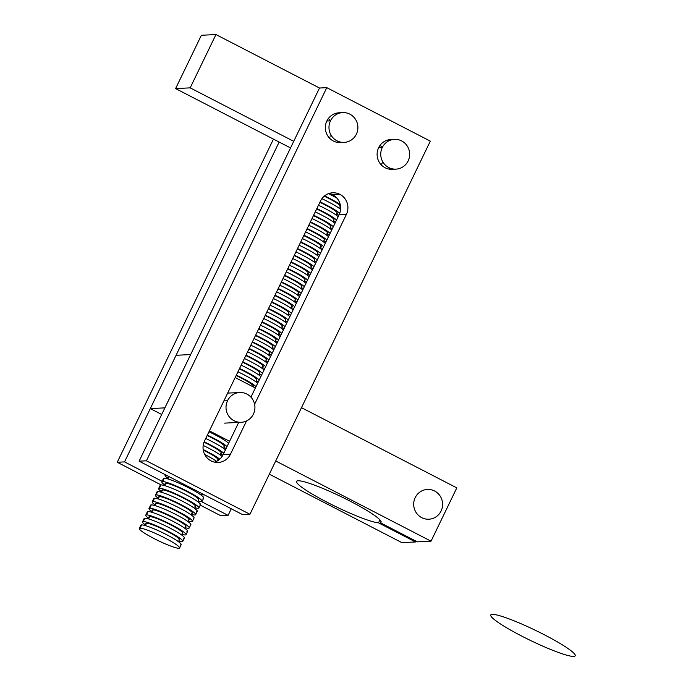 <?xml version="1.0" encoding="UTF-8"?>
<svg xmlns="http://www.w3.org/2000/svg" width="691" height="691" viewBox="0 0 691 691"><rect width="100%" height="100%" fill="white"/><g stroke="black" fill="none" stroke-linecap="round" stroke-linejoin="round"><path stroke-width="1.04" d="M332.613 194.724L339.903 194.361A14.908 14.459 87.1 0 0 332.716 192.789A14.908 14.459 87.1 0 0 320.52 201.003L204.553 440.884A14.908 14.459 87.1 0 0 211.057 460.888A14.908 14.459 87.1 0 0 218.244 462.452A14.908 14.459 87.1 0 0 230.44 454.246L223.158 454.609A14.908 14.459 -92.9 0 1 214.573 462.158A14.908 14.459 87.1 0 0 223.158 454.609L230.44 454.246L246.54 420.957L230.44 454.246A14.908 14.459 -92.9 0 1 211.057 460.888A14.908 14.459 -92.9 0 1 204.553 440.884L320.52 201.003A14.908 14.459 -92.9 0 1 339.903 194.361L332.613 194.724A14.908 14.459 -92.9 0 1 339.117 214.728L250.937 397.144L339.117 214.728L346.407 214.365L339.117 214.728A14.908 14.459 87.1 0 0 332.613 194.724A14.908 14.459 87.1 0 0 329.097 193.454A14.908 14.459 -92.9 0 1 332.613 194.724M342.347 142.363A14.908 14.459 -92.9 0 1 328.216 136.593A14.908 14.459 -92.9 0 1 326.843 121.003L330.488 120.813A14.908 14.459 -92.9 0 1 342.693 112.607L339.048 112.788A14.908 14.459 87.1 0 0 326.843 121.003A14.908 14.459 87.1 0 0 340.525 142.571L344.17 142.389A14.908 14.459 -92.9 0 1 330.488 120.813L326.843 121.003A14.908 14.459 -92.9 0 1 340.87 112.823M394.12 169.105A14.908 14.459 -92.9 0 1 379.99 163.326A14.908 14.459 -92.9 0 1 378.616 147.736L382.261 147.554A14.908 14.459 -92.9 0 1 394.466 139.349L390.821 139.53A14.908 14.459 87.1 0 0 378.616 147.736A14.908 14.459 87.1 0 0 392.298 169.312L395.943 169.131A14.908 14.459 -92.9 0 1 382.261 147.554L378.616 147.736A14.908 14.459 -92.9 0 1 392.643 139.556M254.599 404.278L346.407 214.365A14.908 14.459 87.1 0 0 339.903 194.361A14.908 14.459 -92.9 0 1 346.407 214.365L254.599 404.278M238.715 422.417L223.158 454.609L238.715 422.417M146.397 460.811L139.116 461.173L242.662 514.648L249.943 514.277L146.397 460.811L326.783 87.662L319.501 88.025L139.116 461.173L319.501 88.025L326.783 87.662L146.397 460.811L249.943 514.277L242.662 514.648L139.116 461.173L146.397 460.811M430.329 141.137L249.943 514.277L430.329 141.137L326.783 87.662L430.329 141.137M389.05 140.731A14.908 14.459 87.1 0 0 387.202 140.195A14.908 14.459 -92.9 0 1 389.05 140.731M388.636 169.01A14.908 14.459 87.1 0 0 390.424 168.293A14.908 14.459 -92.9 0 1 388.636 169.01M337.277 113.989A14.908 14.459 87.1 0 0 335.429 113.454A14.908 14.459 -92.9 0 1 337.277 113.989M336.863 142.277A14.908 14.459 87.1 0 0 338.65 141.56A14.908 14.459 -92.9 0 1 336.863 142.277M381.112 164.691A14.908 14.459 87.1 0 0 382.641 162.195A14.908 14.459 -92.9 0 1 381.112 164.691A14.908 14.459 87.1 0 0 382.641 162.195A14.908 14.459 -92.9 0 1 381.112 164.691M329.339 137.958A14.908 14.459 87.1 0 0 330.151 136.775A14.908 14.459 -92.9 0 1 329.339 137.958A14.908 14.459 87.1 0 0 330.151 136.775A14.908 14.459 -92.9 0 1 329.339 137.958M124.535 461.899L117.245 462.262L161.098 484.901L117.245 462.262L273.463 139.116L117.245 462.262L124.535 461.899L279.155 142.061L124.535 461.899L162.117 481.307L124.535 461.899M200.286 505.138L220.792 515.736L228.082 515.374L201.461 501.623L228.082 515.374L231.278 508.766L228.082 515.374L220.792 515.736L200.286 505.138M328.372 118.498A14.908 14.459 -92.9 0 1 330.134 120.839A14.908 14.459 87.1 0 0 328.372 118.498M380.145 145.24A14.908 14.459 -92.9 0 1 381.907 147.572A14.908 14.459 87.1 0 0 380.145 145.24M215.955 34.55L319.501 88.025L215.955 34.55L201.375 35.276L215.955 34.55L190.18 87.861L175.609 88.586L290.531 147.934L175.609 88.586L190.18 87.861L215.955 34.55M293.727 141.327L190.18 87.861L293.727 141.327M201.375 35.276L175.609 88.586L201.375 35.276M227.529 400.72L223.884 400.901L227.529 400.72A14.908 14.459 -92.9 0 1 239.725 392.514A14.908 14.459 -92.9 0 1 253.416 414.09A14.908 14.459 -92.9 0 1 241.211 422.296A14.908 14.459 -92.9 0 1 227.529 400.72A14.908 14.459 87.1 0 0 234.024 420.733A14.908 14.459 87.1 0 0 253.416 414.09A14.908 14.459 87.1 0 0 246.912 394.077A14.908 14.459 87.1 0 0 227.529 400.72M394.466 139.349A14.908 14.459 -92.9 0 1 408.148 160.925A14.908 14.459 -92.9 0 1 395.943 169.131M408.148 160.925A14.908 14.459 87.1 0 0 401.644 140.912A14.908 14.459 87.1 0 0 382.261 147.554A14.908 14.459 87.1 0 0 388.765 167.567A14.908 14.459 87.1 0 0 408.148 160.925M342.693 112.607A14.908 14.459 -92.9 0 1 356.375 134.184A14.908 14.459 -92.9 0 1 344.17 142.389M356.375 134.184A14.908 14.459 87.1 0 0 349.871 114.17A14.908 14.459 87.1 0 0 330.488 120.813A14.908 14.459 87.1 0 0 336.992 140.826A14.908 14.459 87.1 0 0 356.375 134.184M381 521.351L380.326 522.733A46.936 5.64 -154.2 0 0 381.061 522.232A46.936 5.64 -154.2 0 0 345.802 498.962A46.936 5.64 -154.2 0 0 298.054 480.763A46.936 5.64 -154.2 0 0 296.543 481.377A46.936 5.64 -154.2 0 0 330.143 503.817A46.936 5.64 -154.2 0 0 378.504 522.828L415.55 541.96L415.947 541.131L415.55 541.96L401.886 542.642L415.55 541.96L378.504 522.828L379.938 519.865L378.504 522.828A46.936 5.64 25.8 0 1 325.72 501.545A46.936 5.64 25.8 0 1 298.054 480.763A46.936 5.64 25.8 0 1 348.644 500.396A46.936 5.64 25.8 0 1 380.326 522.733L381 521.351M417.373 541.865L380.326 522.733L417.373 541.865L431.037 541.183L456.803 487.881L301.483 407.664L456.803 487.881L431.037 541.183L275.718 460.975L301.483 407.664L275.718 460.975L431.037 541.183L417.373 541.865M176.075 355.286L190.647 354.561L164.881 407.863L150.301 408.588L161.685 414.47L150.301 408.588L176.075 355.286L150.301 408.588L164.881 407.863L190.647 354.561L176.075 355.286M235.173 377.545L255.368 387.979L235.173 377.545M209.399 430.856L229.593 441.281L209.399 430.856M269.326 474.181L401.886 542.642L269.326 474.181M441.091 511.012A14.908 14.459 -92.9 0 1 428.886 519.217A14.908 14.459 -92.9 0 1 415.205 497.641A14.908 14.459 -92.9 0 1 427.409 489.435A14.908 14.459 -92.9 0 1 441.091 511.012A14.908 14.459 87.1 0 0 434.587 490.999A14.908 14.459 87.1 0 0 415.205 497.641A14.908 14.459 87.1 0 0 421.709 517.654A14.908 14.459 87.1 0 0 441.091 511.012M179.574 547.98L181.18 544.646A22.362 2.686 -154.2 0 0 164.389 533.556A22.362 2.686 -154.2 0 0 141.638 524.884L140.023 528.218L141.638 524.884A22.362 2.686 -154.2 0 0 140.912 525.177L139.306 528.511A22.362 2.686 25.8 0 1 140.023 528.218A22.362 2.686 25.8 0 1 162.774 536.89A22.362 2.686 25.8 0 1 179.574 547.98A22.362 2.686 25.8 0 1 178.857 548.274A22.362 2.686 25.8 0 1 156.097 539.602A22.362 2.686 25.8 0 1 139.306 528.511M141.128 525.929A22.362 2.686 25.8 0 1 141.638 524.884A22.362 2.686 25.8 0 1 166.514 534.644A22.362 2.686 25.8 0 1 180.463 544.94M178.857 548.274A22.362 2.686 -154.2 0 0 164.907 537.969A22.362 2.686 -154.2 0 0 140.023 528.218A22.362 2.686 -154.2 0 0 153.972 538.514A22.362 2.686 -154.2 0 0 178.857 548.274M178.477 541.692L179.435 539.697A18.64 2.237 -154.2 0 0 165.443 530.455A18.64 2.237 -154.2 0 0 146.483 523.225L145.343 525.583L146.483 523.225A18.64 2.237 -154.2 0 0 145.879 523.467L144.911 525.462M146.06 524.089A18.64 2.237 25.8 0 1 146.483 523.225A18.64 2.237 25.8 0 1 167.213 531.353A18.64 2.237 25.8 0 1 178.839 539.939M182.795 541.312L184.402 537.987A22.362 2.686 -154.2 0 0 167.611 526.896A22.362 2.686 -154.2 0 0 144.851 518.224L143.244 521.558L144.851 518.224A22.362 2.686 -154.2 0 0 144.134 518.518L142.527 521.852A22.362 2.686 25.8 0 1 143.244 521.558A22.362 2.686 25.8 0 1 165.995 530.23A22.362 2.686 25.8 0 1 182.795 541.312A22.362 2.686 25.8 0 1 182.07 541.606A22.362 2.686 25.8 0 1 178.796 541.027A22.362 2.686 -154.2 0 0 182.07 541.606A22.362 2.686 -154.2 0 0 168.129 531.31A22.362 2.686 -154.2 0 0 143.244 521.558A22.362 2.686 -154.2 0 0 145.231 524.806A22.362 2.686 25.8 0 1 142.527 521.852M144.35 519.261A22.362 2.686 25.8 0 1 144.851 518.224A22.362 2.686 25.8 0 1 169.736 527.976A22.362 2.686 25.8 0 1 183.685 538.28M181.698 535.024L182.657 533.029A18.64 2.237 -154.2 0 0 168.664 523.787A18.64 2.237 -154.2 0 0 149.705 516.566L148.556 518.924L149.705 516.566A18.64 2.237 -154.2 0 0 149.101 516.808L148.133 518.803M149.282 517.429A18.64 2.237 25.8 0 1 149.705 516.566A18.64 2.237 25.8 0 1 170.435 524.694A18.64 2.237 25.8 0 1 182.061 533.271M186.017 534.653L187.624 531.319A22.362 2.686 -154.2 0 0 170.824 520.237A22.362 2.686 -154.2 0 0 148.073 511.565L146.466 514.89L148.073 511.565A22.362 2.686 -154.2 0 0 147.356 511.85L145.741 515.184A22.362 2.686 25.8 0 1 146.466 514.89A22.362 2.686 25.8 0 1 169.217 523.562A22.362 2.686 25.8 0 1 186.017 534.653A22.362 2.686 25.8 0 1 185.292 534.946A22.362 2.686 25.8 0 1 182.009 534.368A22.362 2.686 -154.2 0 0 185.292 534.946A22.362 2.686 -154.2 0 0 171.342 524.642A22.362 2.686 -154.2 0 0 146.466 514.89A22.362 2.686 -154.2 0 0 148.453 518.146A22.362 2.686 25.8 0 1 145.741 515.184M147.572 512.601A22.362 2.686 25.8 0 1 148.073 511.565A22.362 2.686 25.8 0 1 172.957 521.316A22.362 2.686 25.8 0 1 186.907 531.612M184.92 528.365L185.879 526.369A18.64 2.237 -154.2 0 0 171.886 517.127A18.64 2.237 -154.2 0 0 152.918 509.898L151.778 512.256L152.918 509.898A18.64 2.237 -154.2 0 0 152.322 510.139L151.355 512.135M152.504 510.761A18.64 2.237 25.8 0 1 152.918 509.898A18.64 2.237 25.8 0 1 173.657 518.025A18.64 2.237 25.8 0 1 185.283 526.611M189.239 527.993L190.846 524.659A22.362 2.686 -154.2 0 0 174.046 513.568A22.362 2.686 -154.2 0 0 151.294 504.896L149.688 508.231L151.294 504.896A22.362 2.686 -154.2 0 0 150.578 505.19L148.962 508.524A22.362 2.686 25.8 0 1 149.688 508.231A22.362 2.686 25.8 0 1 172.439 516.903A22.362 2.686 25.8 0 1 189.239 527.993A22.362 2.686 25.8 0 1 188.513 528.278A22.362 2.686 25.8 0 1 185.231 527.708A22.362 2.686 -154.2 0 0 188.513 528.278A22.362 2.686 -154.2 0 0 174.564 517.982A22.362 2.686 -154.2 0 0 149.688 508.231A22.362 2.686 -154.2 0 0 151.674 511.478A22.362 2.686 25.8 0 1 148.962 508.524M150.793 505.933A22.362 2.686 25.8 0 1 151.294 504.896A22.362 2.686 25.8 0 1 176.179 514.648A22.362 2.686 25.8 0 1 190.129 524.953M188.142 521.696L189.101 519.701A18.64 2.237 -154.2 0 0 175.099 510.468A18.64 2.237 -154.2 0 0 156.14 503.238L155 505.596L156.14 503.238A18.64 2.237 -154.2 0 0 155.544 503.48L154.577 505.475M155.725 504.102A18.64 2.237 25.8 0 1 156.14 503.238A18.64 2.237 25.8 0 1 176.879 511.366A18.64 2.237 25.8 0 1 188.505 519.943M192.461 521.325L194.067 517.991A22.362 2.686 -154.2 0 0 177.267 506.909A22.362 2.686 -154.2 0 0 154.516 498.237L152.91 501.562L154.516 498.237A22.362 2.686 -154.2 0 0 153.799 498.522L152.184 501.856A22.362 2.686 25.8 0 1 152.91 501.562A22.362 2.686 25.8 0 1 175.661 510.234A22.362 2.686 25.8 0 1 192.461 521.325A22.362 2.686 25.8 0 1 191.735 521.619A22.362 2.686 25.8 0 1 188.453 521.04A22.362 2.686 -154.2 0 0 191.735 521.619A22.362 2.686 -154.2 0 0 177.786 511.323A22.362 2.686 -154.2 0 0 152.91 501.562A22.362 2.686 -154.2 0 0 154.896 504.819A22.362 2.686 25.8 0 1 152.184 501.856M154.015 499.273A22.362 2.686 25.8 0 1 154.516 498.237A22.362 2.686 25.8 0 1 179.401 507.989A22.362 2.686 25.8 0 1 193.35 518.285M191.355 515.037L192.323 513.042A18.64 2.237 -154.2 0 0 178.321 503.799A18.64 2.237 -154.2 0 0 159.362 496.57L158.222 498.928L159.362 496.57A18.64 2.237 -154.2 0 0 158.766 496.82L157.798 498.807M158.947 497.442A18.64 2.237 25.8 0 1 159.362 496.57A18.64 2.237 25.8 0 1 180.101 504.698A18.64 2.237 25.8 0 1 191.727 513.283M195.683 514.665L197.289 511.331A22.362 2.686 -154.2 0 0 180.489 500.241A22.362 2.686 -154.2 0 0 157.738 491.569L156.131 494.903L157.738 491.569A22.362 2.686 -154.2 0 0 157.021 491.862L155.406 495.197A22.362 2.686 25.8 0 1 156.131 494.903A22.362 2.686 25.8 0 1 178.883 503.575A22.362 2.686 25.8 0 1 195.683 514.665A22.362 2.686 25.8 0 1 194.957 514.959A22.362 2.686 25.8 0 1 191.675 514.38A22.362 2.686 -154.2 0 0 194.957 514.959A22.362 2.686 -154.2 0 0 181.007 504.655A22.362 2.686 -154.2 0 0 156.131 494.903A22.362 2.686 -154.2 0 0 158.118 498.151A22.362 2.686 25.8 0 1 155.406 495.197M157.237 492.605A22.362 2.686 25.8 0 1 157.738 491.569A22.362 2.686 25.8 0 1 182.623 501.32A22.362 2.686 25.8 0 1 196.572 511.625M194.577 508.369L195.544 506.373A18.64 2.237 -154.2 0 0 181.543 497.14A18.64 2.237 -154.2 0 0 162.584 489.91L161.444 492.268L162.584 489.91A18.64 2.237 -154.2 0 0 161.988 490.152L161.02 492.147M162.169 490.774A18.64 2.237 25.8 0 1 162.584 489.91A18.64 2.237 25.8 0 1 183.322 498.038A18.64 2.237 25.8 0 1 194.94 506.624M198.904 507.997L200.511 504.663A22.362 2.686 -154.2 0 0 183.711 493.581A22.362 2.686 -154.2 0 0 160.96 484.909L159.353 488.235L160.96 484.909A22.362 2.686 -154.2 0 0 160.243 485.203L158.628 488.528A22.362 2.686 25.8 0 1 159.353 488.235A22.362 2.686 25.8 0 1 182.104 496.915A22.362 2.686 25.8 0 1 198.904 507.997A22.362 2.686 25.8 0 1 198.179 508.291A22.362 2.686 25.8 0 1 194.897 507.712A22.362 2.686 -154.2 0 0 198.179 508.291A22.362 2.686 -154.2 0 0 184.229 497.995A22.362 2.686 -154.2 0 0 159.353 488.235A22.362 2.686 -154.2 0 0 161.34 491.491A22.362 2.686 25.8 0 1 158.628 488.528M160.459 485.946A22.362 2.686 25.8 0 1 160.96 484.909A22.362 2.686 25.8 0 1 185.844 494.661A22.362 2.686 25.8 0 1 199.794 504.957M197.799 501.709L198.766 499.714A18.64 2.237 -154.2 0 0 184.765 490.472A18.64 2.237 -154.2 0 0 165.805 483.242L164.665 485.609L165.805 483.242A18.64 2.237 -154.2 0 0 165.209 483.493L164.242 485.488M165.391 484.115A18.64 2.237 25.8 0 1 165.805 483.242A18.64 2.237 25.8 0 1 186.544 491.379A18.64 2.237 25.8 0 1 198.162 499.956M202.118 501.338L203.733 498.004A22.362 2.686 -154.2 0 0 186.933 486.913A22.362 2.686 -154.2 0 0 164.182 478.241L162.575 481.575L164.182 478.241A22.362 2.686 -154.2 0 0 163.465 478.535L161.849 481.869A22.362 2.686 25.8 0 1 162.575 481.575A22.362 2.686 25.8 0 1 185.326 490.247A22.362 2.686 25.8 0 1 202.118 501.338A22.362 2.686 25.8 0 1 201.401 501.631A22.362 2.686 25.8 0 1 198.118 501.053A22.362 2.686 -154.2 0 0 201.401 501.631A22.362 2.686 -154.2 0 0 187.451 491.327A22.362 2.686 -154.2 0 0 162.575 481.575A22.362 2.686 -154.2 0 0 164.562 484.832A22.362 2.686 25.8 0 1 161.849 481.869M163.681 479.286A22.362 2.686 25.8 0 1 164.182 478.241A22.362 2.686 25.8 0 1 189.066 488.001A22.362 2.686 25.8 0 1 203.016 498.297M167.887 478.941L169.01 476.609L167.887 478.941M168.613 477.446A18.64 2.237 25.8 0 1 168.967 476.591A18.64 2.237 -154.2 0 0 168.431 476.825L167.464 478.82M204.553 494.963A22.362 2.686 25.8 0 1 201.34 494.385A22.362 2.686 -154.2 0 0 204.553 494.963M167.783 478.163A22.362 2.686 25.8 0 1 165.071 475.201A22.362 2.686 25.8 0 1 165.728 474.916A22.362 2.686 -154.2 0 0 167.783 478.163M216.577 461.338A22.362 2.686 -154.2 0 0 204.691 454.436A22.362 2.686 25.8 0 1 216.577 461.338M217.587 460.767L218.097 459.731A18.64 2.237 -154.2 0 0 203.258 450.083A18.64 2.237 25.8 0 1 217.492 459.981M203.171 449.539A22.362 2.686 25.8 0 1 219.747 459.161A22.362 2.686 -154.2 0 0 203.171 449.539M222.087 456.466A22.362 2.686 -154.2 0 0 203.18 445.436A22.362 2.686 25.8 0 1 222.087 456.466M220.351 455.067L221.31 453.071A18.64 2.237 -154.2 0 0 203.983 442.214A18.64 2.237 25.8 0 1 220.714 453.313M222.994 454.928A22.362 2.686 25.8 0 1 220.671 454.41A22.362 2.686 -154.2 0 0 222.994 454.928M204.147 441.799A22.362 2.686 25.8 0 1 223.815 453.244A22.362 2.686 -154.2 0 0 204.147 441.799M225.43 449.91A22.362 2.686 -154.2 0 0 205.728 438.448A22.362 2.686 25.8 0 1 225.43 449.91M223.573 448.399L224.532 446.403A18.64 2.237 -154.2 0 0 207.145 435.529A18.64 2.237 25.8 0 1 223.936 446.654M226.225 448.26A22.362 2.686 25.8 0 1 223.893 447.742A22.362 2.686 -154.2 0 0 226.225 448.26M207.343 435.123A22.362 2.686 25.8 0 1 227.037 446.576A22.362 2.686 -154.2 0 0 207.343 435.123M228.652 443.251A22.362 2.686 -154.2 0 0 208.95 431.789A22.362 2.686 25.8 0 1 228.652 443.251M253.295 386.908L253.528 386.433A18.64 2.237 -154.2 0 0 236.132 375.559A18.64 2.237 25.8 0 1 252.923 386.684M236.331 375.153A22.362 2.686 25.8 0 1 256.033 386.606A22.362 2.686 -154.2 0 0 236.331 375.153M257.639 383.28A22.362 2.686 -154.2 0 0 237.946 371.818A22.362 2.686 25.8 0 1 257.639 383.28M255.782 381.769L256.75 379.774A18.64 2.237 -154.2 0 0 239.354 368.89A18.64 2.237 25.8 0 1 256.145 380.015M258.434 381.631A22.362 2.686 25.8 0 1 256.102 381.112A22.362 2.686 -154.2 0 0 258.434 381.631M239.552 368.484A22.362 2.686 25.8 0 1 259.246 379.946A22.362 2.686 -154.2 0 0 239.552 368.484M260.861 376.612A22.362 2.686 -154.2 0 0 241.159 365.159A22.362 2.686 25.8 0 1 260.861 376.612M259.004 375.101L259.971 373.114A18.64 2.237 -154.2 0 0 242.576 362.231A18.64 2.237 25.8 0 1 259.367 373.356M261.656 374.963A22.362 2.686 25.8 0 1 259.324 374.444A22.362 2.686 -154.2 0 0 261.656 374.963M242.774 361.825A22.362 2.686 25.8 0 1 262.468 373.278A22.362 2.686 -154.2 0 0 242.774 361.825M264.083 369.953A22.362 2.686 -154.2 0 0 244.381 358.491A22.362 2.686 25.8 0 1 264.083 369.953M262.226 368.441L263.193 366.446A18.64 2.237 -154.2 0 0 245.797 355.563A18.64 2.237 25.8 0 1 262.589 366.688M264.878 368.303A22.362 2.686 25.8 0 1 262.545 367.785A22.362 2.686 -154.2 0 0 264.878 368.303M245.996 355.157A22.362 2.686 25.8 0 1 265.69 366.619A22.362 2.686 -154.2 0 0 245.996 355.157M267.305 363.285A22.362 2.686 -154.2 0 0 247.603 351.831A22.362 2.686 25.8 0 1 267.305 363.285M265.448 361.782L266.406 359.786A18.64 2.237 -154.2 0 0 249.019 348.903A18.64 2.237 25.8 0 1 265.81 360.028M268.099 361.643A22.362 2.686 25.8 0 1 265.767 361.125A22.362 2.686 -154.2 0 0 268.099 361.643M249.218 348.497A22.362 2.686 25.8 0 1 268.911 359.959A22.362 2.686 -154.2 0 0 249.218 348.497M270.526 356.625A22.362 2.686 -154.2 0 0 250.824 345.163A22.362 2.686 25.8 0 1 270.526 356.625M268.669 355.114L269.628 353.118A18.64 2.237 -154.2 0 0 252.241 342.235A18.64 2.237 25.8 0 1 269.032 353.36M271.321 354.975A22.362 2.686 25.8 0 1 268.989 354.457A22.362 2.686 -154.2 0 0 271.321 354.975M252.44 341.829A22.362 2.686 25.8 0 1 272.133 353.291A22.362 2.686 -154.2 0 0 252.44 341.829M273.748 349.957A22.362 2.686 -154.2 0 0 254.046 338.504A22.362 2.686 25.8 0 1 273.748 349.957M271.891 348.454L272.85 346.459A18.64 2.237 -154.2 0 0 255.463 335.576A18.64 2.237 25.8 0 1 272.254 346.701M274.543 348.316A22.362 2.686 25.8 0 1 272.202 347.798A22.362 2.686 -154.2 0 0 274.543 348.316M255.661 335.17A22.362 2.686 25.8 0 1 275.355 346.632A22.362 2.686 -154.2 0 0 255.661 335.17M276.97 343.297A22.362 2.686 -154.2 0 0 257.268 331.835A22.362 2.686 25.8 0 1 276.97 343.297M275.113 341.786L276.072 339.791A18.64 2.237 -154.2 0 0 258.684 328.907A18.64 2.237 25.8 0 1 275.476 340.041M277.765 341.648A22.362 2.686 25.8 0 1 275.424 341.129A22.362 2.686 -154.2 0 0 277.765 341.648M258.883 328.51A22.362 2.686 25.8 0 1 278.577 339.963A22.362 2.686 -154.2 0 0 258.883 328.51M280.192 336.629A22.362 2.686 -154.2 0 0 260.49 325.176A22.362 2.686 25.8 0 1 280.192 336.629M278.335 335.126L279.294 333.131A18.64 2.237 -154.2 0 0 261.906 322.248A18.64 2.237 25.8 0 1 278.698 333.373M280.987 334.988A22.362 2.686 25.8 0 1 278.646 334.47A22.362 2.686 -154.2 0 0 280.987 334.988M262.105 321.842A22.362 2.686 25.8 0 1 281.798 333.304A22.362 2.686 -154.2 0 0 262.105 321.842M283.405 329.97A22.362 2.686 -154.2 0 0 263.712 318.508A22.362 2.686 25.8 0 1 283.405 329.97M281.548 328.458L282.515 326.472A18.64 2.237 -154.2 0 0 265.128 315.588A18.64 2.237 25.8 0 1 281.919 326.713M284.208 328.32A22.362 2.686 25.8 0 1 281.868 327.802A22.362 2.686 -154.2 0 0 284.208 328.32M265.318 315.182A22.362 2.686 25.8 0 1 285.02 326.636A22.362 2.686 -154.2 0 0 265.318 315.182M286.627 323.31A22.362 2.686 -154.2 0 0 266.933 311.848A22.362 2.686 25.8 0 1 286.627 323.31M284.77 321.799L285.737 319.803A18.64 2.237 -154.2 0 0 268.35 308.92A18.64 2.237 25.8 0 1 285.133 320.045M287.43 321.661A22.362 2.686 25.8 0 1 285.089 321.142A22.362 2.686 -154.2 0 0 287.43 321.661M268.54 308.514A22.362 2.686 25.8 0 1 288.242 319.976A22.362 2.686 -154.2 0 0 268.54 308.514M289.849 316.642A22.362 2.686 -154.2 0 0 270.155 305.189A22.362 2.686 25.8 0 1 289.849 316.642M287.992 315.139L288.959 313.144A18.64 2.237 -154.2 0 0 271.572 302.261A18.64 2.237 25.8 0 1 288.354 313.386M290.643 314.992A22.362 2.686 25.8 0 1 288.311 314.474A22.362 2.686 -154.2 0 0 290.643 314.992M271.762 301.855A22.362 2.686 25.8 0 1 291.464 313.308A22.362 2.686 -154.2 0 0 271.762 301.855M293.07 309.983A22.362 2.686 -154.2 0 0 273.377 298.521A22.362 2.686 25.8 0 1 293.07 309.983M291.213 308.471L292.181 306.476A18.64 2.237 -154.2 0 0 274.793 295.593A18.64 2.237 25.8 0 1 291.576 306.718M293.865 308.333A22.362 2.686 25.8 0 1 291.533 307.815A22.362 2.686 -154.2 0 0 293.865 308.333M274.983 295.187A22.362 2.686 25.8 0 1 294.686 306.649A22.362 2.686 -154.2 0 0 274.983 295.187M296.292 303.314A22.362 2.686 -154.2 0 0 276.599 291.861A22.362 2.686 25.8 0 1 296.292 303.314M294.435 301.812L295.403 299.816A18.64 2.237 -154.2 0 0 278.015 288.933A18.64 2.237 25.8 0 1 294.798 300.058M297.087 301.673A22.362 2.686 25.8 0 1 294.755 301.155A22.362 2.686 -154.2 0 0 297.087 301.673M278.205 288.527A22.362 2.686 25.8 0 1 297.907 299.989A22.362 2.686 -154.2 0 0 278.205 288.527M299.514 296.655A22.362 2.686 -154.2 0 0 279.82 285.193A22.362 2.686 25.8 0 1 299.514 296.655M297.657 295.143L298.624 293.148A18.64 2.237 -154.2 0 0 281.228 282.265A18.64 2.237 25.8 0 1 298.02 293.399M300.309 295.005A22.362 2.686 25.8 0 1 297.976 294.487A22.362 2.686 -154.2 0 0 300.309 295.005M281.427 281.868A22.362 2.686 25.8 0 1 301.129 293.321A22.362 2.686 -154.2 0 0 281.427 281.868M302.736 289.987A22.362 2.686 -154.2 0 0 283.042 278.533A22.362 2.686 25.8 0 1 302.736 289.987M300.879 288.484L301.846 286.489A18.64 2.237 -154.2 0 0 284.45 275.605A18.64 2.237 25.8 0 1 301.241 286.73M303.53 288.346A22.362 2.686 25.8 0 1 301.198 287.827A22.362 2.686 -154.2 0 0 303.53 288.346M284.649 275.199A22.362 2.686 25.8 0 1 304.342 286.661A22.362 2.686 -154.2 0 0 284.649 275.199M305.958 283.327A22.362 2.686 -154.2 0 0 286.255 271.865A22.362 2.686 25.8 0 1 305.958 283.327M304.1 281.816L305.068 279.82A18.64 2.237 -154.2 0 0 287.672 268.937A18.64 2.237 25.8 0 1 304.463 280.071M306.752 281.678A22.362 2.686 25.8 0 1 304.42 281.159A22.362 2.686 -154.2 0 0 306.752 281.678M287.871 268.54A22.362 2.686 25.8 0 1 307.564 279.993A22.362 2.686 -154.2 0 0 287.871 268.54M309.179 276.659A22.362 2.686 -154.2 0 0 289.477 265.206A22.362 2.686 25.8 0 1 309.179 276.659M307.322 275.156L308.29 273.161A18.64 2.237 -154.2 0 0 290.894 262.278A18.64 2.237 25.8 0 1 307.685 273.403M309.974 275.018A22.362 2.686 25.8 0 1 307.642 274.5A22.362 2.686 -154.2 0 0 309.974 275.018M291.092 261.872A22.362 2.686 25.8 0 1 310.786 273.334A22.362 2.686 -154.2 0 0 291.092 261.872M312.401 270A22.362 2.686 -154.2 0 0 292.699 258.538A22.362 2.686 25.8 0 1 312.401 270M310.544 268.488L311.503 266.501A18.64 2.237 -154.2 0 0 294.116 255.618A18.64 2.237 25.8 0 1 310.907 266.743M313.196 268.35A22.362 2.686 25.8 0 1 310.864 267.832A22.362 2.686 -154.2 0 0 313.196 268.35M294.314 255.212A22.362 2.686 25.8 0 1 314.008 266.666A22.362 2.686 -154.2 0 0 294.314 255.212M315.623 263.34A22.362 2.686 -154.2 0 0 295.921 251.878A22.362 2.686 25.8 0 1 315.623 263.34M313.766 261.829L314.725 259.833A18.64 2.237 -154.2 0 0 297.337 248.95A18.64 2.237 25.8 0 1 314.129 260.075M316.418 261.69A22.362 2.686 25.8 0 1 314.085 261.172A22.362 2.686 -154.2 0 0 316.418 261.69M297.536 248.544A22.362 2.686 25.8 0 1 317.229 260.006A22.362 2.686 -154.2 0 0 297.536 248.544M318.845 256.672A22.362 2.686 -154.2 0 0 299.143 245.219A22.362 2.686 25.8 0 1 318.845 256.672M316.988 255.169L317.946 253.174A18.64 2.237 -154.2 0 0 300.559 242.291A18.64 2.237 25.8 0 1 317.35 253.416M319.639 255.022A22.362 2.686 25.8 0 1 317.299 254.504A22.362 2.686 -154.2 0 0 319.639 255.022M300.758 241.885A22.362 2.686 25.8 0 1 320.451 253.338A22.362 2.686 -154.2 0 0 300.758 241.885M322.066 250.012A22.362 2.686 -154.2 0 0 302.364 238.55A22.362 2.686 25.8 0 1 322.066 250.012M320.209 248.501L321.168 246.506A18.64 2.237 -154.2 0 0 303.781 235.622A18.64 2.237 25.8 0 1 320.572 246.747M322.861 248.363A22.362 2.686 25.8 0 1 320.52 247.844A22.362 2.686 -154.2 0 0 322.861 248.363M303.98 235.216A22.362 2.686 25.8 0 1 323.673 246.678A22.362 2.686 -154.2 0 0 303.98 235.216M325.288 243.344A22.362 2.686 -154.2 0 0 305.586 231.891A22.362 2.686 25.8 0 1 325.288 243.344M323.431 241.841L324.39 239.846A18.64 2.237 -154.2 0 0 307.003 228.963A18.64 2.237 25.8 0 1 323.794 240.088M326.083 241.703A22.362 2.686 25.8 0 1 323.742 241.185A22.362 2.686 -154.2 0 0 326.083 241.703M307.201 228.557A22.362 2.686 25.8 0 1 326.895 240.019A22.362 2.686 -154.2 0 0 307.201 228.557M328.501 236.685A22.362 2.686 -154.2 0 0 308.808 225.223A22.362 2.686 25.8 0 1 328.501 236.685M326.644 235.173L327.612 233.178A18.64 2.237 -154.2 0 0 310.224 222.295A18.64 2.237 25.8 0 1 327.016 233.428M329.305 235.035A22.362 2.686 25.8 0 1 326.964 234.517A22.362 2.686 -154.2 0 0 329.305 235.035M310.414 221.897A22.362 2.686 25.8 0 1 330.117 233.351A22.362 2.686 -154.2 0 0 310.414 221.897M331.723 230.017A22.362 2.686 -154.2 0 0 312.03 218.563A22.362 2.686 25.8 0 1 331.723 230.017M329.866 228.514L330.834 226.518A18.64 2.237 -154.2 0 0 313.446 215.635A18.64 2.237 25.8 0 1 330.238 226.76M332.526 228.375A22.362 2.686 25.8 0 1 330.186 227.857A22.362 2.686 -154.2 0 0 332.526 228.375M313.636 215.229A22.362 2.686 25.8 0 1 333.338 226.691A22.362 2.686 -154.2 0 0 313.636 215.229M334.945 223.357A22.362 2.686 -154.2 0 0 315.251 211.895A22.362 2.686 25.8 0 1 334.945 223.357M333.088 221.846L334.055 219.85A18.64 2.237 -154.2 0 0 316.668 208.976A18.64 2.237 25.8 0 1 333.451 220.101M335.748 221.707A22.362 2.686 25.8 0 1 333.408 221.189A22.362 2.686 -154.2 0 0 335.748 221.707M316.858 208.57A22.362 2.686 25.8 0 1 336.56 220.023A22.362 2.686 -154.2 0 0 316.858 208.57M338.167 216.698A22.362 2.686 -154.2 0 0 318.473 205.236A22.362 2.686 25.8 0 1 338.167 216.698M336.31 215.186L337.277 213.191A18.64 2.237 -154.2 0 0 319.89 202.308A18.64 2.237 25.8 0 1 336.672 213.433M338.961 215.048A22.362 2.686 25.8 0 1 336.629 214.53A22.362 2.686 -154.2 0 0 338.961 215.048M320.08 201.902A22.362 2.686 25.8 0 1 339.722 213.303A22.362 2.686 -154.2 0 0 320.08 201.902M340.585 209.321A22.362 2.686 -154.2 0 0 321.911 198.68A22.362 2.686 25.8 0 1 340.585 209.321M339.531 208.518L340.499 206.531A18.64 2.237 -154.2 0 0 324.234 196.175A18.64 2.237 25.8 0 1 339.894 206.773M340.628 208.069A22.362 2.686 25.8 0 1 339.851 207.861A22.362 2.686 -154.2 0 0 340.628 208.069M324.615 195.864A22.362 2.686 25.8 0 1 340.214 204.536A22.362 2.686 -154.2 0 0 324.615 195.864M336.992 198.196A22.362 2.686 -154.2 0 0 328.519 193.661A22.362 2.686 25.8 0 1 336.992 198.196M330.073 135.082A22.362 2.686 25.8 0 1 331.041 135.142A22.362 2.686 -154.2 0 0 330.073 135.082M492.26 614.368A46.936 5.64 25.8 0 1 563.312 645.437A46.936 5.64 25.8 0 1 543.446 646.422A46.936 5.64 25.8 0 1 492.26 614.368M224.584 423.125L241.211 422.296M239.725 392.514L227.65 393.11M201.021 495.041L201.755 493.521M165.313 474.7L165.071 475.201"/></g></svg>
